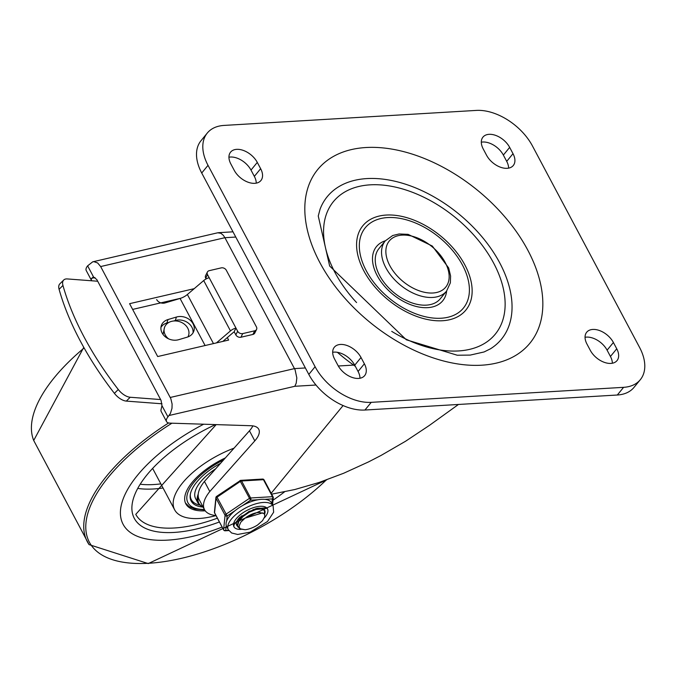 <?xml version="1.0" encoding="UTF-8"?>
<svg xmlns="http://www.w3.org/2000/svg" width="674" height="674" viewBox="0 0 674 674"><rect width="100%" height="100%" fill="white"/><g stroke="black" fill="none" stroke-linecap="round" stroke-linejoin="round"><path stroke-width="1.01" d="M366.277 270.763A63.398 39.378 -140.7 0 1 415.201 222.875A63.398 39.378 -140.7 0 1 461.572 310.082A63.398 39.378 -140.7 0 1 366.277 270.763M446.635 291.025A42.799 26.581 -140.7 0 1 417.45 306.746A42.799 26.581 -140.7 0 1 377.179 275.599A42.799 26.581 -140.7 0 1 385.343 240.787M356.571 302.559A104.613 64.982 -140.7 0 1 335.037 272.625A104.613 64.982 -140.7 0 1 391.468 186.302A104.613 64.982 -140.7 0 1 505.138 304.1A104.613 64.982 -140.7 0 1 391.72 331.372M363.876 270.906A66.574 41.35 -140.7 0 1 415.243 220.625A66.574 41.35 -140.7 0 1 463.931 312.188A66.574 41.35 -140.7 0 1 363.876 270.906M320.091 209.134A112.541 69.902 -140.7 0 1 458.665 213.852A112.541 69.902 -140.7 0 1 490.47 348.803L484.101 351.954L470.208 355.097L457.258 355.232L406.321 339.789L329.653 266.028L318.254 215.992L320.091 209.134M379.58 275.455A39.623 24.609 -140.7 0 1 378.982 248.546L385.284 240.862A39.623 24.609 39.3 0 0 385.882 267.772A39.623 24.609 39.3 0 0 416.566 294.597A39.623 24.609 39.3 0 0 446.567 291.109L440.274 298.793A39.623 24.609 -140.7 0 1 410.264 302.281A39.623 24.609 -140.7 0 1 379.58 275.455M617.308 395.015A47.551 29.538 39.3 0 0 633.998 387.398L640.3 379.715A47.551 29.538 39.3 0 0 639.575 347.422L532.494 146.031A47.551 29.538 39.3 0 0 476.366 110.41L223.995 125.423A47.551 29.538 -140.7 0 0 207.297 133.039L201.004 140.723A47.551 29.538 39.3 0 0 201.72 173.016L308.81 374.415A47.551 29.538 39.3 0 0 364.937 410.028L617.308 395.015L623.602 387.331L371.239 402.344A47.551 29.538 -140.7 0 1 315.103 366.732L208.022 165.332A47.551 29.538 -140.7 0 1 207.297 133.039M585.049 337.295A17.431 10.826 -140.7 0 1 607.097 350.177L610.442 356.47A17.431 10.826 -140.7 0 1 612.354 363.235M481.312 142.197A17.431 10.826 -140.7 0 1 503.36 155.071L506.705 161.364A17.431 10.826 -140.7 0 1 508.617 168.129M332.678 352.308A17.431 10.826 -140.7 0 1 354.735 365.19L358.079 371.484A17.431 10.826 -140.7 0 1 359.992 378.249M228.941 157.21A17.431 10.826 -140.7 0 1 250.998 170.084L254.342 176.377A17.431 10.826 -140.7 0 1 256.255 183.143M623.602 387.331A47.551 29.538 39.3 0 0 640.3 379.715M590.306 350.354L586.961 344.06A17.431 10.826 -140.7 0 1 586.7 332.223A17.431 10.826 -140.7 0 1 599.902 330.69A17.431 10.826 -140.7 0 1 613.399 342.493L616.744 348.787A17.431 10.826 -140.7 0 1 617.013 360.624A17.431 10.826 -140.7 0 1 603.811 362.157A17.431 10.826 -140.7 0 1 590.306 350.354M509.662 147.387L513.007 153.68A17.431 10.826 -140.7 0 1 513.276 165.518A17.431 10.826 -140.7 0 1 500.066 167.059A17.431 10.826 -140.7 0 1 486.569 155.256L483.224 148.962A17.431 10.826 -140.7 0 1 482.955 137.117A17.431 10.826 -140.7 0 1 496.165 135.584A17.431 10.826 -140.7 0 1 509.662 147.387L503.36 155.071M337.944 365.367L334.59 359.074A17.431 10.826 -140.7 0 1 334.329 347.236A17.431 10.826 -140.7 0 1 347.531 345.703A17.431 10.826 -140.7 0 1 361.028 357.506L364.381 363.8A17.431 10.826 -140.7 0 1 364.642 375.637A17.431 10.826 -140.7 0 1 351.44 377.17A17.431 10.826 -140.7 0 1 337.944 365.367M257.291 162.4L260.644 168.694A17.431 10.826 -140.7 0 1 260.905 180.539A17.431 10.826 -140.7 0 1 247.703 182.073A17.431 10.826 -140.7 0 1 234.198 170.269L230.853 163.976A17.431 10.826 -140.7 0 1 230.592 152.13A17.431 10.826 -140.7 0 1 243.794 150.597A17.431 10.826 -140.7 0 1 257.291 162.4L250.998 170.084M91.689 280.78A11.096 4.853 -28 0 1 91.597 280.628L86.247 270.552A11.096 4.853 152 0 1 87.628 265.842L92.7 261.832L93.964 261.681L97.663 262.97L100.653 266.559L170.817 398.646L172.106 404.046L171.988 408.334L170.404 413.474L167.944 416.894A11.096 4.853 152 0 0 166.554 421.604L161.204 411.536A11.096 4.853 152 0 1 161.153 409.244L161.945 405.622L161.061 400.39L96.803 279.55L93.619 277.115L92.869 277.174M87.628 265.842L93.619 277.115L91.546 278.337L94.983 277.536M132.635 309.417L180.851 298.211M252.86 425.892A25.359 11.087 152 0 1 249.447 430.812L204.449 481.455A43.111 18.847 152 0 0 199.175 499.619L204.525 509.687A43.111 18.847 152 0 0 215.975 515.534M271.656 494.185A103.029 45.032 152 0 0 271.681 494.168L294.799 489.535L318.928 482.525L343.656 473.258L368.602 461.875L381.037 455.447L405.588 441.234L429.397 425.395L458.463 404.467M91.597 280.628A11.096 4.853 -28 0 1 91.546 278.337M92.7 261.832L217.71 232.791L220.895 233.28L223.279 235.26L224.914 237.695L295.086 369.782L296.83 377.954L296.198 383.203L294.833 386.286L315.971 385.023M337.379 352.317A126.805 78.765 39.3 0 0 353.648 365.089L355.367 366.386M343.083 405.563L271.175 493.275M227.315 337.59L228.638 340.067L157.691 356.546L129.585 303.679L194.196 288.674M166.554 421.604A11.096 4.853 152 0 0 169.941 423.129L250.989 425.732A25.359 11.087 152 0 1 258.723 429.228A25.359 11.087 152 0 1 254.797 440.88L209.799 491.523A43.111 18.847 152 0 0 204.525 509.687M204.449 481.455L209.799 491.523M163.024 334.414L164.49 327.497A12.68 10.346 18.6 0 0 168.559 338.828M187.953 336.907A12.68 10.346 18.6 0 0 188.526 335.601A12.68 10.346 18.6 0 0 179.815 321.742A12.68 10.346 18.6 0 0 164.49 327.497M156.68 299.585A6.344 5.173 18.6 0 0 164.987 302.946L180.068 298.464A9.512 4.154 -28 0 0 187.372 294.504L203.7 280.553L230.466 330.9A6.344 2.772 -28 0 1 235.967 328.095L237.644 331.246L235.841 334.877A3.96 3.041 26.4 0 0 240.921 337.236L242.724 333.596A3.96 3.041 -153.6 0 1 237.644 331.246M161.987 403.734A19.024 8.315 -28 0 1 160.766 403.701L126.341 401.097L130.208 397.256A12.68 6.479 -134.8 0 1 118.27 389.505A225.175 115.119 -134.8 0 1 62.952 285.464A12.68 6.479 -134.8 0 1 63.71 280.013A12.68 6.479 -134.8 0 1 67.29 278.935L97.705 281.235M235.841 334.877L234.164 331.734L235.967 328.095L209.193 277.747A6.344 2.772 152 0 0 203.7 280.553M234.257 331.911A3.168 1.382 152 0 0 232.934 332.779L222.841 341.415M209.193 277.747L207.525 274.596A3.96 3.041 -153.6 0 1 207.381 272.052A3.96 3.041 -153.6 0 1 209.26 270.662L221.224 267.881A3.96 3.041 -153.6 0 1 226.304 270.232L256.423 326.882A3.96 3.041 -153.6 0 1 256.567 329.434A3.96 3.041 -153.6 0 1 254.688 330.816L252.885 334.456A3.96 3.041 26.4 0 0 254.764 333.066L256.567 329.434M207.381 272.052L205.578 275.683A3.96 3.041 26.4 0 0 205.722 278.236L207.525 274.596M63.71 280.013L59.843 283.855A12.68 6.479 45.2 0 0 59.085 289.306A225.175 115.119 45.2 0 0 114.403 393.346A12.68 6.479 45.2 0 0 126.341 401.097M130.208 397.256L160.614 399.556M242.724 333.596L254.688 330.816M252.885 334.456L240.921 337.236M206.092 278.935L205.722 278.236M216.421 342.906L230.466 330.9M176.453 317.033A12.68 10.346 18.6 0 1 189.807 319.872A12.68 10.346 18.6 0 1 193.817 331.153A12.68 10.346 18.6 0 1 187.161 337.168L178.72 339.679A12.68 10.346 18.6 0 1 165.357 336.848A12.68 10.346 18.6 0 1 161.347 325.559A12.68 10.346 18.6 0 1 168.011 319.543L176.453 317.033L175.282 320.504A12.68 10.346 -161.4 0 1 187.76 322.678A12.68 10.346 -161.4 0 1 193.042 332.83M160.951 327.362A12.68 10.346 -161.4 0 1 166.84 323.014L168.011 319.543M175.282 320.504L173.597 321.001M168.938 322.391L166.84 323.014M167.792 540.118A115.709 50.575 152 0 0 222.1 527.06A115.709 50.575 152 0 1 167.792 540.118A115.709 50.575 152 0 1 123.115 524.313A115.709 50.575 152 0 0 167.792 540.118M273.037 500.175A115.709 50.575 152 0 0 284.512 491.868A115.709 50.575 152 0 1 273.037 500.175M203.666 424.216A115.709 50.575 152 0 0 123.115 524.313A115.709 50.575 152 0 1 203.666 424.216M225.36 457.916A50.719 22.166 152 0 0 185.847 503.874A50.719 22.166 152 0 0 205.25 510.816M234.038 448.151A63.398 27.71 152 0 0 174.65 509.83A63.398 27.71 152 0 0 199.133 518.491A63.398 27.71 152 0 0 216.009 515.593M202.048 507A44.695 19.538 -28 0 1 191.163 501.043A44.695 19.538 -28 0 1 220.6 463.274M190.354 494.177A43.903 19.192 152 0 0 191.332 499.67A43.903 19.192 152 0 0 199.411 505.062M190.127 497.092A43.903 19.192 152 0 0 190.725 498.533L191.332 499.67M190.675 499.94A44.695 19.538 152 0 0 194.609 503.116M215.731 468.759A39.623 17.322 152 0 0 195.645 498.667L198.055 503.2A39.623 17.322 152 0 1 198.223 494.101M237.265 524.793L236.355 523.951M262.649 512.855L245.041 518.163L240.829 522.139L239.102 526.049L239.497 527.801L240.559 528.863L245.109 529.73L239.902 528.938L237.602 525.973L238.739 521.499L243.002 516.52L249.304 512.181L256.078 509.468L261.638 508.954L264.57 510.622L264.309 513.992M264.309 510.151L261.445 508.415L256.684 508.701L249.153 511.558L242.825 515.871L238.512 520.842L237.299 525.341L237.998 527.169M245.109 529.73A15.612 6.824 152 0 0 257.552 525.029L262.54 520.648L264.772 516.604L264.663 514.616L263.745 513.428L259.364 512.501A12.907 5.636 152 0 0 245.808 517.624M241.705 515.821L238.925 520.185M256.684 508.701L252.86 509.687M249.388 511.178L241.823 516.789M265.135 516.966A19.024 8.315 -28 0 1 264.351 517.868A19.024 8.315 -28 0 0 265.135 516.966A19.024 8.315 -28 0 0 267.502 508.895A19.024 8.315 -28 0 1 265.135 516.966M241.014 529.368A19.024 8.315 -28 0 1 233.92 526.756A19.024 8.315 -28 0 1 246.81 510.479A19.024 8.315 -28 0 1 267.502 508.895L265.8 507.842L255.825 508.676L239.978 517.194L234.004 524.751L233.92 526.756A19.024 8.315 -28 0 0 241.014 529.368M264.511 514.313A15.847 6.925 152 0 0 264.705 510.386A15.847 6.925 152 0 0 256.743 508.423M239.548 517.565A15.847 6.925 152 0 0 236.717 525.265A15.847 6.925 152 0 0 237.534 526.251M273.105 505.921A25.359 11.087 152 0 0 246.718 507.412A25.359 11.087 152 0 0 227.888 528.61A25.359 11.087 152 0 0 228.317 529.73L231.629 532.991L237.686 534.465L250.071 532.165L267.536 521.482L273.644 512.189L273.105 505.921L271.428 502.77A25.359 11.087 152 0 0 264.823 499.341L272.372 498.895A1.584 1.365 5.8 0 0 273.273 497.8L273.273 497.8A1.584 1.365 5.8 0 0 273.13 497.092A1.584 0.691 -28 0 0 273.096 496.898A1.584 0.691 -28 0 0 272.49 496.679A1.584 1.028 86.6 0 1 272.372 498.895L271.883 503.63M242.463 505.643L250.517 500.201A1.584 1.028 -93.4 0 0 250.635 497.976L241.595 480.983A1.584 1.028 -93.4 0 0 240.711 480.36A1.584 1.584 0 0 0 239.919 480.629L250.517 500.201L258.058 499.746A25.359 11.087 152 0 0 242.463 505.643A25.359 11.087 152 0 0 235.234 510.53A25.359 11.087 152 0 0 226.675 520.977A25.359 11.087 152 0 0 226.211 525.459A25.359 11.087 152 0 0 226.649 526.579L228.317 529.73M226.675 520.977L227.18 515.981L216.59 496.409A1.584 1.584 0 0 0 215.899 497.564A1.584 1.365 5.8 0 0 216.042 498.271L225.074 515.265A1.584 1.365 5.8 0 0 227.18 515.981L235.234 510.53M228.646 530.286L225.706 530.455A1.584 1.365 -174.2 0 1 223.599 529.739L214.568 512.745A1.584 1.365 -174.2 0 1 214.425 512.046L214.425 512.046A1.584 1.584 0 0 0 214.602 512.948A1.584 0.691 152 0 0 214.753 513.091M216.548 496.595A1.584 1.365 5.8 0 0 215.899 497.564L214.425 512.046M264.098 480.107A1.584 0.691 152 0 0 264.065 479.905A1.584 1.584 0 0 0 262.574 479.062A1.584 1.028 86.6 0 1 263.45 479.686L272.49 496.679L250.635 497.976A1.584 0.691 -28 0 0 249.195 498.516L225.866 514.304A1.584 0.691 -28 0 0 225.074 515.265L223.599 529.739A1.584 0.691 -28 0 0 223.642 529.941A1.584 1.584 0 0 0 225.133 530.783A1.584 1.028 -93.4 0 0 225.706 530.455L226.211 525.459M240.138 480.688L216.59 496.409M264.823 499.341A25.359 11.087 152 0 0 258.058 499.746M319.855 262.565A137.092 85.151 39.3 0 0 525.905 347.573A137.092 85.151 39.3 0 0 425.639 159.005A137.092 85.151 39.3 0 0 319.855 262.565M389.858 265.708A36.455 22.646 -140.7 0 1 417.99 238.166A36.455 22.646 -140.7 0 1 444.655 288.312A36.455 22.646 -140.7 0 1 389.858 265.708M208.022 165.332L201.72 173.016M315.103 366.732L308.81 374.415M371.239 402.344L364.937 410.028M613.399 342.493L607.097 350.177M616.744 348.787L610.442 356.47M513.007 153.68L506.705 161.364M361.028 357.506L354.735 365.19M364.381 363.8L358.079 371.484M260.644 168.694L254.342 176.377M100.653 266.559L224.914 237.695L235.765 237.046M305.373 367.953L294.513 368.602L170.252 397.466M353.648 365.089L338.289 365.999M161.945 405.622L167.944 416.894M169.09 415.496L294.833 386.286M249.447 430.812L254.797 440.88M213.464 343.588L187.372 294.504M205.098 345.535L180.068 298.464M118.27 389.505L114.403 393.346M59.085 289.306L62.952 285.464M171.929 423.196A153.899 67.265 152 0 0 86.39 519.721A153.899 67.265 152 0 0 148.811 563.262A153.899 67.265 152 0 0 326.25 479.998M168.593 422.96A155.475 67.956 152 0 0 89.069 544.617L148.238 563.59L326.738 479.821M84.124 347.961A155.475 67.956 152 0 0 33.7 440.476M138.583 488.54A99.853 43.65 152 0 0 153.579 488.97A99.853 43.65 152 0 0 163.041 487.993M140.967 484.32A96.685 42.26 152 0 0 153.815 484.539A96.685 42.26 152 0 0 160.85 483.873M216.186 424.612L135.769 514.355A99.853 43.65 152 0 0 174.322 527.995A99.853 43.65 152 0 0 217.382 518.171M215.461 424.595A103.029 45.032 152 0 0 134.505 495.348A103.029 45.032 152 0 0 174.086 532.435A103.029 45.032 152 0 0 219.395 521.971M204.399 509.443A48.343 21.13 -28 0 1 188.063 491.894A48.343 21.13 -28 0 1 223.566 459.938M203.228 507.244A38.991 17.044 -28 0 1 198.274 496.89M223.911 530.135A1.584 0.691 -28 0 1 223.642 529.941L214.602 512.948A1.584 0.691 152 0 1 214.568 512.745L216.042 498.271A1.584 0.691 152 0 1 216.834 497.311L240.163 481.531A1.584 0.691 152 0 1 241.595 480.983L263.45 479.686A1.584 0.691 152 0 1 264.065 479.905L273.096 496.898A1.584 1.584 0 0 1 273.273 497.8L272.557 504.885M446.567 291.109L450.35 282.853L450.603 276.037L448.657 267.932L432.295 246.027L408.099 234.35L399.109 233.971L392.706 235.512L385.284 240.862M218.393 232.69L232.985 231.822M188.105 336.848L188.526 335.601M83.77 347.346L33.7 440.484L89.069 544.617M152.872 468.86L174.65 509.83M185.417 502.947L189.023 506.511L194.912 509.03L204.643 509.898M203.43 507.623L198.055 503.2M264.275 510.075L264.528 510.555M228.831 530.564L225.133 530.783M262.574 479.062L240.711 480.36"/></g></svg>
